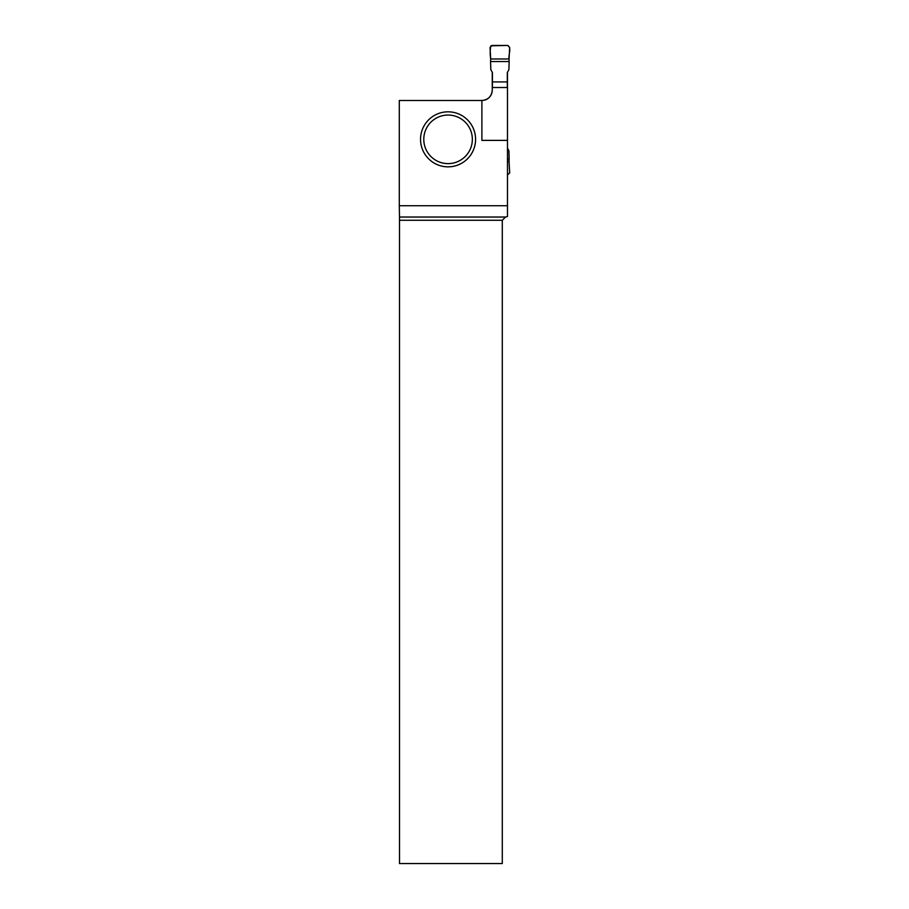 <?xml version="1.0" encoding="UTF-8"?>
<svg xmlns="http://www.w3.org/2000/svg" width="909" height="909" viewBox="0 0 909 909"><rect width="100%" height="100%" fill="white"/><g stroke="black" fill="none" stroke-linecap="round" stroke-linejoin="round"><path stroke-width="1.36" d="M507.313 87.503L507.313 72.584L508.904 69.652L509.154 61.539L490.565 61.539L490.815 69.652L492.417 72.584L492.417 87.503M507.313 81.935L492.417 81.935M507.472 158.859L509.154 158.859L508.904 150.746L507.472 148.11M507.472 161.427L509.029 161.427L509.699 172.892L507.472 174.948M509.029 161.427L509.154 158.859M490.565 61.539L490.701 58.971L509.029 58.971L509.154 61.539M509.029 58.971C508.301 54.722 511.847 47.916 507.756 45.45L490.86 45.802C490.042 49.972 489.985 54.358 490.701 58.971L509.029 58.971L509.699 47.507L507.756 45.45L491.974 45.45L490.031 47.507L490.701 58.971M483.679 100.331A10.363 10.363 0 0 0 492.258 90.127C491.633 96.411 488.178 99.865 481.895 100.49L399.301 100.49L399.301 205.718L507.472 205.718L507.472 87.503L492.258 87.503L492.258 72.288M481.895 100.49L481.895 140.384L507.472 140.384M507.472 72.288L507.472 87.503M505.529 217.035L502.291 220.273L502.291 863.55L399.506 863.55L399.494 217.035L505.529 217.035L507.472 216.512L507.472 205.718M492.258 90.127L492.258 87.503M399.494 217.035L399.301 205.718M502.291 220.273L399.506 220.273M475.577 139.338A27.52 27.52 0 0 1 434.309 163.165A27.52 27.52 0 0 1 434.309 115.5A27.52 27.52 0 0 1 475.577 139.338M472.35 139.338A24.282 24.282 0 0 1 435.922 160.359A24.282 24.282 0 0 1 435.922 118.306A24.282 24.282 0 0 1 472.35 139.338"/></g></svg>
